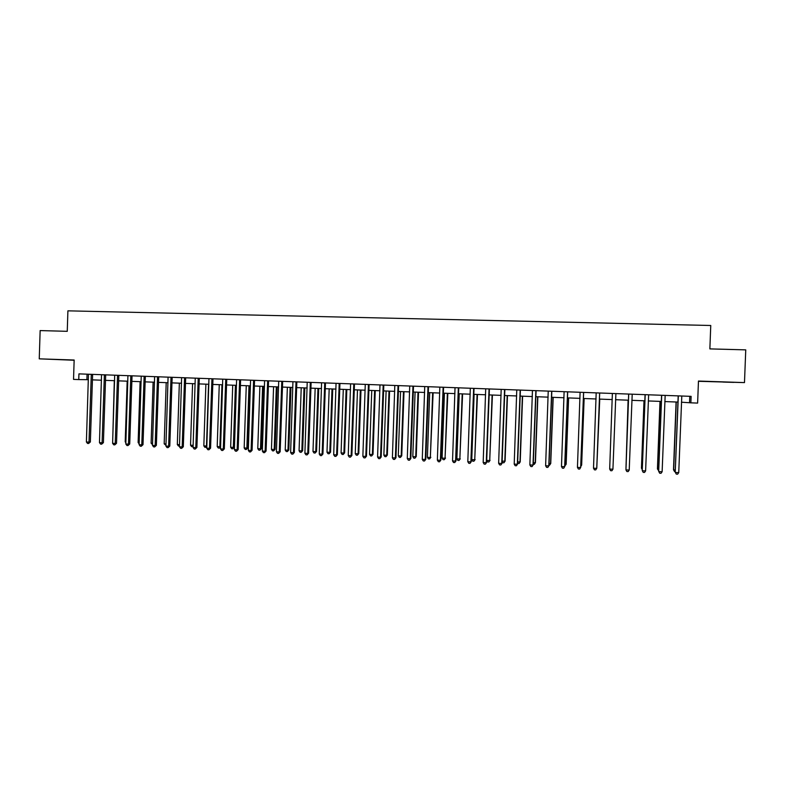 <?xml version="1.0" encoding="UTF-8"?>
<svg xmlns="http://www.w3.org/2000/svg" width="785" height="785" viewBox="0 0 785 785"><rect width="100%" height="100%" fill="white"/><g stroke="black" fill="none" stroke-linecap="round" stroke-linejoin="round"><path stroke-width="1.18" d="M67.598 359.962L54.518 359.442L67.598 359.962M722.936 382.06L733.838 382.383L722.936 382.06M698.454 381.304L744.484 382.599L745.75 349.875L709.866 348.893L710.759 325.49L67.903 310.84L67.255 331.319L40.143 330.583L39.25 358.843L74.153 360.246M681.419 402.205L690.869 402.833L691.114 396.356L78.942 373.876L78.755 379.577L88.391 379.704M78.755 379.577L73.535 379.381L74.153 360.021L39.25 358.843M690.869 402.833L697.62 403.088L698.464 381.049L744.484 382.599M92.345 379.861L101.471 380.205M105.406 380.352L114.63 380.705M118.545 380.853L127.857 381.206M131.762 381.353L141.163 381.706M145.048 381.853L154.547 382.216M158.423 382.364L168.01 382.727M171.866 382.874L181.561 383.247M185.397 383.384L195.18 383.757M199.007 383.904L208.888 384.277M212.686 384.424L222.665 384.797M226.463 384.944L236.54 385.327M240.308 385.474L250.484 385.857M254.242 386.004L264.525 386.387M268.264 386.534L278.646 386.926M282.364 387.064L292.844 387.466M296.544 387.604L307.131 388.006M310.821 388.143L321.516 388.555M325.176 388.693L335.98 389.105M339.62 389.242L350.532 389.654M354.153 389.792L365.172 390.204M368.773 390.341L379.901 390.763M383.492 390.901L394.727 391.332M398.289 391.46L409.642 391.892M413.185 392.029L424.646 392.461M428.168 392.598L439.747 393.04M443.25 393.167L454.947 393.609M458.42 393.746L470.235 394.198M473.689 394.325L485.621 394.776M489.055 394.904L501.105 395.365M504.519 395.493L516.687 395.954M520.072 396.082L532.367 396.553M535.733 396.68L548.146 397.151M551.482 397.279L564.022 397.75M567.339 397.877L580.007 398.358M583.304 398.486L596.09 398.966M599.357 399.094L612.28 399.585M615.528 399.702L628.53 400.203M631.846 400.321L644.878 400.821M648.263 400.949L661.333 401.439M664.787 401.577L677.897 402.067M689.779 396.307L689.544 402.509M87.066 374.18L86.9 379.655M678.299 396.484L675.228 472.197L678.181 395.885M678.74 472.629L677.622 474.16L676.287 474.091L675.404 472.452L678.74 472.629L681.802 396.013M678.112 396.445L678.005 395.875M676.287 474.091L675.228 472.197M676.081 401.998L673.501 469.734L675.306 470.058M676.258 402.008L673.677 469.979L674.531 471.569L673.501 469.734M675.247 471.608L674.531 471.569M661.686 395.866L658.684 471.343L661.569 395.267M662.128 471.765L661.029 473.296L659.704 473.227L658.811 471.599L662.128 471.765L665.17 395.404M661.549 395.836L661.441 395.267M645.182 395.257L642.248 470.49L645.064 394.669M645.613 470.912L644.544 472.442L643.229 472.374L642.326 470.745L645.613 470.912L648.636 394.796M645.093 395.228L644.976 394.659M628.707 394.178L625.949 469.891L628.657 394.149M629.217 470.068L628.167 471.589L626.862 471.52L625.949 469.891L629.217 470.068L632.21 394.198M659.989 401.39L657.428 468.91L658.762 469.214M660.116 401.4L657.555 469.145L658.703 470.755M643.994 400.782L641.453 468.096L642.326 468.37M644.083 400.792L641.531 468.331L642.277 469.685M628.098 400.183L625.998 467.526M628.147 400.183L625.969 468.154M615.901 393.599L612.928 469.224L609.68 469.057L612.369 393.462M612.928 469.224L611.888 470.745L610.593 470.676L609.68 469.057M599.632 393.108L596.737 468.38L593.509 468.213L596.178 392.873M599.671 393.089L596.786 468.145L595.727 469.901L594.431 469.832L593.509 468.213M583.579 392.412L580.655 467.546L577.446 467.389L580.095 392.284M583.647 392.412L580.743 467.31L579.654 469.067L578.378 468.998L577.446 467.389M567.575 391.823L564.67 466.722L561.481 466.555L564.111 391.695M567.692 391.823L564.808 466.486L563.699 468.233L562.423 468.164L561.481 466.555M551.669 391.234L548.784 465.897L545.624 465.74L548.224 391.107M551.835 391.244L548.97 465.672L547.832 467.409L546.566 467.34L545.624 465.74M548.97 465.672L547.832 467.409M535.87 390.655L533.005 465.083L529.865 464.926L532.446 390.528M536.077 390.665L533.231 464.857L532.073 466.584L530.817 466.525L529.865 464.926M533.231 464.857L532.073 466.584M596.865 466.035L599.75 399.104M596.845 466.604L599.711 399.104M580.821 465.211L581.656 465.024L584.128 398.515M580.772 466.457L581.567 465.25L584.05 398.515M564.886 464.396L566.152 464.239L568.605 397.926M564.827 465.917L566.024 464.455L568.487 397.916M549.049 463.582L550.746 463.444L553.18 397.338M550.746 463.444L549.647 465.132L550.579 463.66L553.013 397.338M549.647 465.132L548.99 465.093M533.309 462.777L535.439 462.659L537.853 396.759M535.439 462.659L534.31 464.337L535.223 462.875L537.646 396.749M534.31 464.337L533.25 464.288M520.161 390.076L517.325 464.278L514.204 464.112L516.765 389.959M520.416 390.086L517.6 464.053L516.412 465.77L515.166 465.711L514.204 464.112M517.6 464.053L516.412 465.77M517.668 461.972L520.219 461.884L522.614 396.18M520.219 461.884L519.071 463.552L519.964 462.09L522.368 396.17M519.071 463.552L517.629 463.111M504.559 389.507L501.743 463.464L498.642 463.307L501.183 389.38M504.853 389.517L502.057 463.248L500.85 464.965L499.603 464.897L498.642 463.307M502.057 463.248L500.85 464.965M502.135 461.178L505.098 461.109L507.473 395.611M505.098 461.109L503.921 462.767L504.794 461.315L507.188 395.591M503.921 462.767L502.714 462.708L502.115 461.717M489.055 388.938L486.258 462.669L483.177 462.502L485.699 388.81M489.398 388.948L486.612 462.453L485.385 464.161L484.149 464.092L483.177 462.502M486.612 462.453L485.385 464.161M489.084 394.904L486.72 460.393L489.722 460.54L492.421 395.032M490.056 460.334L488.869 461.992L489.722 460.54L492.097 395.022M488.869 461.992L487.671 461.933L486.72 460.393M473.649 388.369L470.872 461.874L467.811 461.708L470.313 388.251M474.032 388.389L471.265 461.659L470.019 463.356L468.792 463.297L467.811 461.708M471.265 461.659L470.019 463.356M474.111 394.345L471.756 459.617L474.748 459.774L477.466 394.472M475.121 459.568L473.904 461.227L474.748 459.774L477.094 394.453M473.904 461.227L472.707 461.158L471.756 459.617M458.342 387.81L455.585 461.08L452.533 460.923L455.025 387.692M458.754 387.829L456.016 460.864L454.741 462.561L453.524 462.502L452.533 460.923M456.016 460.864L454.741 462.561M459.215 393.776L456.89 458.862L459.853 459.009L462.6 393.903M460.265 458.813L459.029 460.452L459.853 459.009L462.188 393.884M459.029 460.452L457.851 460.393L456.89 458.862M443.123 387.25L440.385 460.295L437.363 460.138L439.826 387.133M443.584 387.27L440.866 460.079L439.561 461.776L438.354 461.708L437.363 460.138M440.866 460.079L439.561 461.776M444.418 393.216L442.102 458.097L445.056 458.254L447.823 393.344M445.507 458.057L444.251 459.696L445.056 458.254L447.371 393.324M444.251 459.696L443.074 459.637L442.102 458.097M428.002 386.691L425.284 459.51L422.271 459.353L424.724 386.573M428.502 386.711L425.804 459.303L424.479 460.991L423.282 460.923L422.271 459.353M425.804 459.303L424.479 460.991M412.969 386.141L410.28 458.734L407.287 458.577L409.721 386.024M413.509 386.161L410.83 458.528L409.495 460.206L408.298 460.147L407.287 458.577M410.83 458.528L409.495 460.206M398.034 385.592L395.365 457.959L392.392 457.812L394.806 385.474M398.613 385.612L395.954 457.763L394.59 459.431L393.403 459.372L392.392 457.812M395.954 457.763L394.59 459.431M383.198 385.052L380.539 457.194L377.585 457.047L379.979 384.935M383.816 385.072L381.176 456.998L379.783 458.656L378.605 458.597L377.585 457.047M381.176 456.998L379.783 458.656M368.44 384.513L365.8 456.428L362.866 456.281L365.251 384.395M369.097 384.532L366.477 456.242L365.074 457.89L363.897 457.832L362.866 456.281M366.477 456.242L365.074 457.89M353.78 383.973L351.16 455.673L348.246 455.526L350.601 383.855M354.477 383.993L351.876 455.486L350.444 457.135L349.276 457.076L348.246 455.526M351.876 455.486L350.444 457.135M339.208 383.433L336.608 454.927L333.703 454.77L336.049 383.315M339.934 383.463L337.354 454.731L335.911 456.379L334.753 456.311L333.703 454.77M337.354 454.731L335.911 456.379M324.725 382.903L322.144 454.172L319.26 454.024L321.585 382.786M325.49 382.933L322.929 453.985L321.457 455.624L320.309 455.565L319.26 454.024M322.929 453.985L321.457 455.624M310.32 382.373L307.759 453.426L304.894 453.279L307.21 382.256M311.125 382.403L308.584 453.249L307.759 453.426L307.102 454.878L305.954 454.819L304.894 453.279M308.584 453.249L307.102 454.878M296.014 381.844L293.472 452.69L290.627 452.543L292.923 381.736M296.858 381.883L294.326 452.503L293.472 452.69L292.825 454.132L291.686 454.073L290.627 452.543M294.326 452.503L292.825 454.132M281.795 381.324L279.264 451.954L276.438 451.807L278.714 381.216M282.669 381.363L280.157 451.777L279.264 451.954L278.636 453.396L277.507 453.337L276.438 451.807M280.157 451.777L278.636 453.396M267.656 380.803L265.144 451.228L262.337 451.081L264.594 380.696M268.568 380.843L266.076 451.051L265.144 451.228L264.535 452.66L263.407 452.602L262.337 451.081M266.076 451.051L264.535 452.66M253.604 380.293L251.112 450.502L248.315 450.354L250.562 380.175M254.546 380.323L252.073 450.325L251.112 450.502L250.513 451.934L249.394 451.875L248.315 450.354M252.073 450.325L250.513 451.934M239.631 379.773L237.158 449.776L234.381 449.628L236.609 379.665M240.612 379.812L238.159 449.609L237.158 449.776L236.579 451.208L235.461 451.149L234.381 449.628M238.159 449.609L236.579 451.208M225.746 379.273L223.293 449.059L220.526 448.912L222.734 379.155M226.757 379.302L224.324 448.892L223.293 449.059L222.724 450.482L221.615 450.423L220.526 448.912M224.324 448.892L222.724 450.482M211.94 378.762L209.507 448.343L206.759 448.206L208.957 378.655M212.99 378.802L210.566 448.176L209.507 448.343L208.947 449.766L207.848 449.707L206.759 448.206M210.566 448.176L208.947 449.766M198.222 378.262L195.799 447.636L193.071 447.499L195.249 378.144M199.302 378.301L196.898 447.47L195.799 447.636L195.259 449.049L194.17 449L193.071 447.499M196.898 447.47L195.259 449.049M184.573 377.752L182.179 446.93L179.461 446.793L181.62 377.644M185.692 377.801L183.307 446.773L182.179 446.93L181.649 448.343L180.57 448.284L179.461 446.793M183.307 446.773L181.649 448.343M429.709 392.657L427.413 457.351L430.347 457.498L433.134 392.785M430.837 457.302L429.562 458.931L430.347 457.498L432.643 392.765M429.562 458.931L428.384 458.872L427.413 457.351M415.088 392.098L412.812 456.595L415.726 456.752L416.246 456.556L418.533 392.235M416.246 456.556L414.951 458.185L415.726 456.752L418.003 392.215M414.951 458.185L413.783 458.126L412.812 456.595M400.556 391.548L398.289 455.849L401.184 456.007L401.753 455.81L404.01 391.686M401.753 455.81L400.438 457.429L401.184 456.007L403.461 391.656M400.438 457.429L399.28 457.37L398.289 455.849M386.112 390.999L383.865 455.114L386.74 455.261L387.339 455.074L389.586 391.136M387.339 455.074L386.004 456.693L386.74 455.261L388.997 391.107M386.004 456.693L384.856 456.625L383.865 455.114M371.747 390.459L369.519 454.378L372.375 454.525L373.022 454.338L375.25 390.587M373.022 454.338L371.658 455.948L372.375 454.525L374.612 390.567M371.658 455.948L370.52 455.889L369.519 454.378M357.479 389.919L355.262 453.651L358.107 453.789L358.774 453.612L360.992 390.047M358.774 453.612L357.401 455.212L358.107 453.789L360.325 390.027M357.401 455.212L356.262 455.153L355.262 453.651M343.29 389.38L341.082 452.925L343.909 453.063L344.625 452.886L346.823 389.507M344.625 452.886L343.222 454.486L343.909 453.063L346.116 389.488M343.222 454.486L342.093 454.427L341.082 452.925M329.18 388.84L326.992 452.199L329.808 452.346L330.554 452.16L332.732 388.977M330.554 452.16L329.131 453.759L329.808 452.346L331.996 388.948M329.131 453.759L328.012 453.701L326.992 452.199M315.158 388.31L312.989 451.483L315.786 451.62L316.561 451.444L318.73 388.447M316.561 451.444L315.128 453.033L315.786 451.62L317.954 388.418M315.128 453.033L314.01 452.974L312.989 451.483M301.214 387.78L299.065 450.767L301.842 450.904L302.657 450.737L304.806 387.918M302.657 450.737L301.204 452.317L301.842 450.904L304.001 387.888M301.204 452.317L300.086 452.258L299.065 450.767M287.359 387.26L285.22 450.06L287.977 450.197L288.831 450.031L290.96 387.388M288.831 450.031L287.359 451.601L287.977 450.197L290.126 387.358M287.359 451.601L286.25 451.542L285.22 450.06M273.582 386.73L271.453 449.354L274.2 449.491L275.084 449.324L277.203 386.868M275.084 449.324L273.592 450.894L274.2 449.491L276.33 386.838M273.592 450.894L272.493 450.835L271.453 449.354M259.884 386.21L257.774 448.647L260.502 448.784L261.415 448.618L263.524 386.348M261.415 448.618L259.904 450.188L260.502 448.784L262.612 386.318M259.904 450.188L258.814 450.129L257.774 448.647M246.264 385.7L244.174 447.95L246.882 448.088L247.825 447.931L249.924 385.837M247.825 447.931L246.304 449.481L246.882 448.088L248.982 385.798M246.304 449.481L245.224 449.422L244.174 447.95M232.723 385.18L230.643 447.254L233.341 447.391L234.322 447.234L236.403 385.327M234.322 447.234L232.782 448.784L233.341 447.391L235.431 385.288M232.782 448.784L231.703 448.726L230.643 447.254M219.26 384.67L217.2 446.567L219.879 446.704L221.949 384.778M220.595 446.93L219.731 448.029L218.259 448.039L217.2 446.567M219.329 448.088L220.605 446.587M205.886 384.169L203.835 445.88L206.494 446.017L208.555 384.267M206.808 446.793L204.895 447.342L203.835 445.88M205.964 447.401L206.828 445.968M192.57 383.659L190.539 445.203L193.139 445.33M193.1 446.655L191.609 446.665L190.539 445.203M193.139 445.487L192.668 446.714M171.012 377.261L168.628 446.233L165.929 446.086L168.078 377.153M172.16 377.3L169.795 446.066L168.628 446.233L168.118 447.636L167.038 447.587L165.929 446.086M169.795 446.066L168.118 447.636M179.343 383.159L177.322 444.526L179.53 444.634M179.49 445.929L178.401 445.978L177.322 444.526M157.53 376.761L155.165 445.537L152.486 445.399L154.616 376.653M158.707 376.81L156.362 445.38L155.165 445.537L154.674 446.94L153.595 446.881L152.486 445.399M156.362 445.38L154.674 446.94M166.194 382.658L164.183 443.849L166.008 443.947M165.959 445.34L164.183 443.849M144.126 376.27L141.781 444.84L139.112 444.702L141.231 376.162M145.333 376.319L143.007 444.683L141.781 444.84L141.3 446.243L140.23 446.184L139.112 444.702M143.007 444.683L141.3 446.243M153.114 382.167L151.112 443.182L152.555 443.25M152.506 444.644L151.112 443.182M130.801 375.779L128.475 444.153L125.816 444.016L127.926 375.672M132.047 375.829L129.721 443.996L128.475 444.153L128.004 445.556L126.944 445.497L125.816 444.016M129.721 443.996L128.004 445.556M140.103 381.667L138.121 442.514L139.18 442.563M139.141 443.859L138.121 442.514M117.554 375.299L115.238 443.466L112.608 443.329L114.688 375.191M118.829 375.338L116.523 443.319L115.238 443.466L114.787 444.859L113.737 444.81L112.608 443.329M116.523 443.319L114.787 444.859M127.17 381.176L125.207 441.847L125.885 441.886M125.865 442.711L125.207 441.847M104.385 374.808L102.089 442.789L99.469 442.652L101.54 374.71M105.69 374.857L103.404 442.642L102.089 442.789L101.648 444.182L100.598 444.124L99.469 442.652M103.404 442.642L101.648 444.182M114.316 380.696L112.677 441.209M91.296 374.327L89.009 442.112L86.399 441.975L88.46 374.229M92.62 374.376L90.353 441.965L89.009 442.112L88.587 443.496L87.537 443.447L86.399 441.975M90.353 441.965L88.587 443.496M427.953 386.799L428.463 386.799M427.854 387.25L428.365 387.25M412.93 386.249L413.479 386.24M412.822 386.701L413.371 386.691M397.995 385.7L398.584 385.7M397.887 386.151L398.476 386.141M383.149 385.15L383.777 385.15M383.051 385.602L383.679 385.602M368.391 384.611L369.058 384.611M368.293 385.062L368.96 385.062M353.731 384.071L354.437 384.071M353.633 384.522L354.339 384.522M339.159 383.541L339.905 383.541M339.061 383.983L339.807 383.983M324.676 383.001L325.451 383.011M324.578 383.453L325.353 383.453M310.281 382.481L311.096 382.481M310.183 382.923L310.997 382.923M295.974 381.952L296.818 381.961M295.876 382.393L296.72 382.393M281.746 381.432L282.629 381.441M281.648 381.863L282.541 381.873M267.607 380.911L268.529 380.921M267.518 381.343L268.431 381.353M253.555 380.391L254.517 380.401M253.457 380.833L254.418 380.843M239.592 379.881L240.573 379.891M239.494 380.313L240.485 380.323M225.697 379.371L226.728 379.381M225.609 379.803L226.63 379.812M211.901 378.861L212.951 378.88M211.803 379.292L212.863 379.312M198.173 378.36L199.262 378.37M198.085 378.792L199.174 378.802M184.534 377.86L185.652 377.87M184.446 378.291L185.564 378.301M170.973 377.359L172.131 377.379M170.885 377.791L172.033 377.801M157.491 376.859L158.678 376.878M157.402 377.291L158.59 377.31M144.087 376.368L145.304 376.388M143.998 376.8L145.215 376.82M130.761 375.878L132.017 375.907M130.673 376.309L131.919 376.329M117.514 375.397L118.8 375.416M117.426 375.819L118.702 375.838M104.346 374.906L105.651 374.936M104.258 375.338L105.563 375.358M91.256 374.425L92.591 374.455M91.168 374.847L92.502 374.877"/></g></svg>
